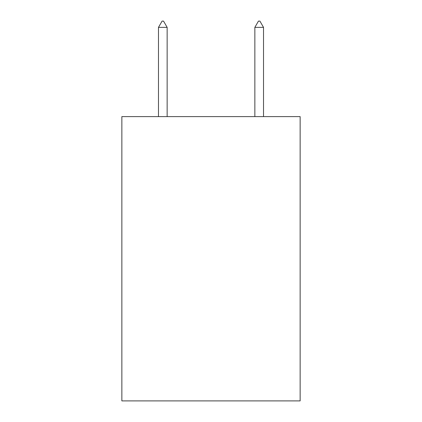 <?xml version="1.0" encoding="UTF-8"?>
<svg xmlns="http://www.w3.org/2000/svg" width="422" height="422" viewBox="0 0 422 422"><rect width="100%" height="100%" fill="white"/><g stroke="black" fill="none" stroke-linecap="round" stroke-linejoin="round"><path stroke-width="0.63" d="M300.142 116.604L300.142 400.9L121.858 400.9L121.858 116.604L300.142 116.604M167.149 27.367L163.536 21.1L162.09 21.1L158.477 27.367L167.149 27.367L167.149 116.604M158.477 27.367L158.477 116.604M258.464 21.1L259.91 21.1L263.523 27.367L254.851 27.367L258.464 21.1M263.523 116.604L263.523 27.367M254.851 116.604L254.851 27.367"/></g></svg>
